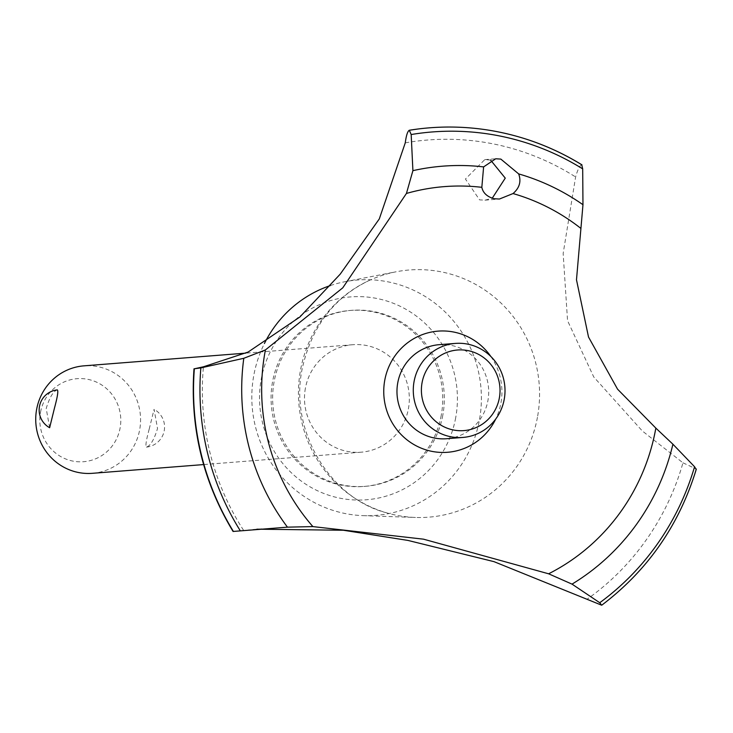 <?xml version="1.0" encoding="UTF-8"?>
<svg xmlns="http://www.w3.org/2000/svg" width="733" height="733" viewBox="0 0 733 733"><rect width="100%" height="100%" fill="white"/><g stroke="black" fill="none" stroke-linecap="round" stroke-linejoin="round"><path stroke-width="0.55" stroke-dasharray="3.67 2.75" d="M442.805 415.217A88.262 85.825 -94.5 0 1 365.391 486.327A88.262 85.825 -94.5 0 1 274.151 381.453A88.262 85.825 -94.5 0 1 351.565 310.343A88.262 85.825 -94.5 0 1 442.805 415.217M441.239 415.345A88.262 85.825 -94.5 0 1 363.825 486.455A88.262 85.825 -94.5 0 1 272.584 381.572A88.262 85.825 -94.5 0 1 349.989 310.471A88.262 85.825 -94.5 0 1 441.239 415.345M330.308 285.577A118.031 114.769 -94.5 0 1 344.84 281.729A118.031 114.769 -94.5 0 1 479.373 420.275A118.031 114.769 -94.5 0 1 363.229 515.647A118.031 114.769 -94.5 0 1 253.838 375.122A118.031 114.769 -94.5 0 1 264.402 343.52M455.679 417.801A101.74 98.928 -94.5 0 1 339.975 498.183A101.74 98.928 -94.5 0 1 261.278 378.879A101.74 98.928 -94.5 0 1 376.982 298.496A101.74 98.928 -94.5 0 1 455.679 417.801M537.445 417.297A123.969 120.551 -94.5 0 1 415.455 517.461A123.969 120.551 -94.5 0 1 386.676 512.843A123.969 120.551 -94.5 0 1 300.557 369.863A123.969 120.551 -94.5 0 1 368.442 280.831A123.969 120.551 -94.5 0 1 396.141 271.778A123.969 120.551 -94.5 0 1 441.55 271.916A123.969 120.551 -94.5 0 1 537.445 417.297M256.871 529.189L233.341 531.452M243.567 530.298A252.106 245.143 -94.5 0 1 203.417 366.802M581.727 164.76L581.663 164.76C579.647 165.722 577.631 169.79 575.607 176.983L563.155 253.517L567.544 320.651L593.739 376.954L642.328 430.986L682.964 462.816A252.106 245.143 -94.5 0 1 587.252 599.108M429.666 127.808A264.118 256.816 -94.5 0 1 498.376 131.922A264.118 256.816 -94.5 0 1 581.663 164.76M490.569 160.051L484.77 159.629L465.428 179.017L479.574 199.862L484.925 200.173L492.21 198.267M305.414 388.151A53.903 52.41 85.5 0 0 361.131 452.197A53.903 52.41 85.5 0 0 408.409 408.767A53.903 52.41 85.5 0 0 352.683 344.721A53.903 52.41 85.5 0 0 305.414 388.151M49.642 427.706L46.206 408.519C49.551 397.378 53.252 391.175 57.321 389.892M92.367 473.316A53.903 52.41 85.5 0 0 139.646 429.895A53.903 52.41 85.5 0 0 83.919 365.849M149.193 429.144C146.197 440.258 145.271 446.25 146.408 447.121L146.435 447.121C150.467 445.838 154.177 439.626 157.522 428.493L154.086 409.307L149.193 429.144M40.526 412.23A41.644 40.489 -94.5 0 1 87.878 379.337A41.644 40.489 -94.5 0 1 120.084 428.164A41.644 40.489 -94.5 0 1 72.732 461.066A41.644 40.489 -94.5 0 1 40.526 412.23M439.14 344.684A47.159 45.858 -94.5 0 1 487.894 400.731A47.159 45.858 -94.5 0 1 446.534 438.728M682.954 462.816L696.35 469.047M490.798 356.44A60.757 59.08 -94.5 0 1 495.719 419.047M405.257 142.862A252.106 245.143 -94.5 0 1 575.607 176.965M696.02 469.267A264.118 256.816 -94.5 0 1 601.637 605.192M696.084 469.267A264.118 256.816 -94.5 0 1 601.701 605.183M365.391 486.327L363.825 486.455M363.229 515.647L415.455 517.461M253.022 529.473L261.855 528.786M386.676 512.843C331.27 498.953 288.903 432.003 302.161 368.946C311.397 327.266 333.497 297.891 368.442 280.831M484.77 159.629L495.719 158.768M361.131 452.197L203.618 464.575M146.435 447.121A20.212 20.212 0 0 0 154.086 409.298M352.683 344.721L245.747 353.132M484.925 200.173L499.439 199.028M344.84 281.729L396.141 271.778M351.565 310.343L349.989 310.471"/><path stroke-width="1.1" d="M405.257 142.871C406.238 135.477 407.585 131.271 409.307 130.254L411.176 134.533L412.908 170.661L406.439 193.448L342.769 287.831L265.41 349.934L243.796 358.29L200.851 367.902L193.998 368.809C189.884 427.293 202.904 481.508 233.067 531.462L287.455 527.155A224.857 218.645 -94.5 0 1 243.796 358.29M696.084 469.267L694.563 466.747A259.775 252.601 -94.5 0 1 599.759 602.728L601.637 605.192L493.978 561.643L407.878 540.404L343.346 530.243L256.871 529.189M287.446 527.155L312.89 526.596L423.537 539.176L548.614 573.792L572.042 584.137M694.563 466.747L672.912 444.207L655.843 428.109L617.562 389.177L588.517 337.033L576.486 279.804L582.973 204.709L582.689 168.874L581.727 164.76A264.118 256.816 -94.5 0 0 498.431 131.922A264.118 256.816 -94.5 0 0 487.381 129.961A264.118 256.816 -94.5 0 0 429.703 127.808L429.639 127.817A264.118 256.816 -94.5 0 1 429.666 127.808M233.341 531.452A264.118 256.816 -94.5 0 1 194.291 368.809L203.426 366.802L248.102 352.06L299.879 316.986L340.204 274.16L379.291 218.938L405.257 142.862M500.831 159.098L518.662 173.904C521.429 181.39 519.55 187.941 513.027 193.558L499.439 199.028L494.015 198.725C487.051 196.701 482.992 192.898 481.828 187.318L483.624 166.895L495.719 158.768L500.831 159.098M49.633 427.715A20.212 20.212 0 0 1 57.293 389.892L57.321 389.892C58.457 390.762 57.522 396.755 54.526 407.869L49.642 427.706M245.747 353.132L83.919 365.849A53.903 52.41 85.5 0 0 36.65 409.271A53.903 52.41 85.5 0 0 92.367 473.316L203.618 464.575M422.089 382.571A40.425 39.307 85.5 0 0 453.361 429.978A40.425 39.307 85.5 0 0 499.338 398.037A40.425 39.307 85.5 0 0 468.066 350.631A40.425 39.307 85.5 0 0 422.089 382.571M504.203 399.448A47.159 45.858 -94.5 0 1 462.844 437.445A47.159 45.858 -94.5 0 1 414.09 381.407A47.159 45.858 -94.5 0 1 455.45 343.411A47.159 45.858 -94.5 0 1 504.203 399.448M462.844 437.445L446.534 438.728A47.159 45.858 -94.5 0 1 397.781 382.681A47.159 45.858 -94.5 0 1 439.14 344.684L455.45 343.411M492.21 198.267L505.257 178.128L490.569 160.051M513.027 193.558A204.342 198.689 -94.5 0 1 580.829 228.366M487.381 129.961C521.117 135.229 552.655 146.857 581.965 164.852L581.727 164.76M655.843 428.109A204.342 198.689 -94.5 0 1 655.604 429.419A204.342 198.689 -94.5 0 1 548.614 573.792M312.89 526.596A204.342 198.689 -94.5 0 1 265.163 351.244A204.342 198.689 -94.5 0 1 265.401 349.934M406.439 193.448A204.342 198.689 -94.5 0 1 481.828 187.318M495.719 419.047A60.757 59.08 -94.5 0 1 431.783 451.336A60.757 59.08 -94.5 0 1 384.788 380.088A60.757 59.08 -94.5 0 1 453.892 332.076A60.757 59.08 -94.5 0 1 490.798 356.44M409.362 130.245A264.118 256.816 -94.5 0 1 429.703 127.808M417.801 129.026L409.307 130.254A264.118 256.816 -94.5 0 1 417.801 129.026A264.118 256.816 -94.5 0 1 429.639 127.817M696.35 469.047C679.262 524.956 647.761 570.32 601.848 605.119L601.701 605.183M672.912 444.207A224.857 218.645 -94.5 0 1 572.033 584.128L599.75 602.728M233.406 531.443A264.118 256.816 -94.5 0 1 194.355 368.809M264.402 343.52A118.031 114.769 -94.5 0 1 330.308 285.577M518.662 173.904A224.857 218.645 -94.5 0 1 582.973 204.709M411.176 134.533A259.775 252.601 -94.5 0 1 499.842 135.999A259.775 252.601 -94.5 0 1 582.689 168.874M412.908 170.661A224.857 218.645 -94.5 0 1 483.624 166.895M240.268 530.747A259.775 252.601 -94.5 0 1 200.851 367.902"/></g></svg>
